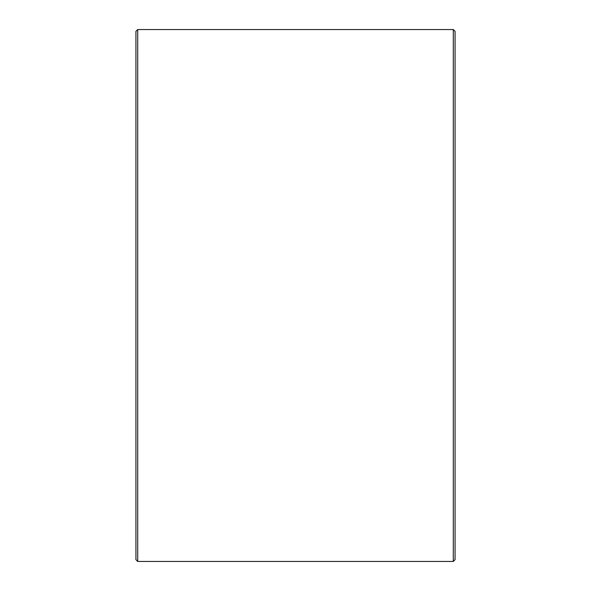 <?xml version="1.0" encoding="UTF-8"?>
<svg xmlns="http://www.w3.org/2000/svg" width="591" height="591" viewBox="0 0 591 591"><rect width="100%" height="100%" fill="white"/><g stroke="black" fill="none" stroke-linecap="round" stroke-linejoin="round"><path stroke-width="0.89" d="M455.07 31.323L455.07 559.677L453.297 561.45L453.297 29.55L455.07 31.323M137.703 561.45L135.93 559.677L135.93 31.323L137.703 29.55L137.703 561.45L453.297 561.45M137.703 29.55L453.297 29.55"/></g></svg>
